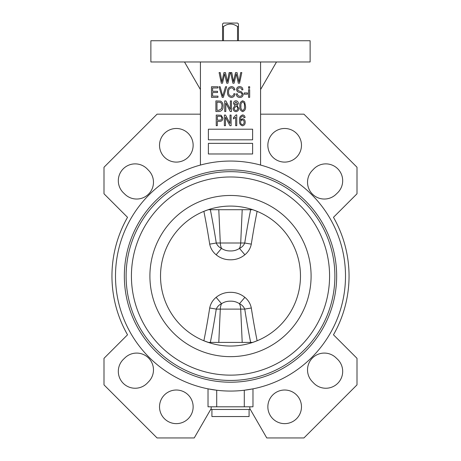 <?xml version="1.0" encoding="UTF-8"?>
<svg xmlns="http://www.w3.org/2000/svg" width="461" height="461" viewBox="0 0 461 461"><rect width="100%" height="100%" fill="white"/><g stroke="black" fill="none" stroke-linecap="round" stroke-linejoin="round"><path stroke-width="0.69" d="M208.407 342.408L203.877 340.771A577.264 441.131 -83.8 0 0 209.692 308.006C210.579 303.701 212.723 300.146 216.128 297.345C220.306 293.957 225.101 292.286 230.5 292.332C235.876 292.274 240.665 293.945 244.872 297.345C248.289 300.163 250.432 303.718 251.308 308.006A10.615 0.403 -8.8 0 0 244.745 309.112C243.673 306.628 241.916 304.83 239.472 303.724C236.764 301.92 233.773 301.079 230.5 301.189C227.215 301.079 224.225 301.926 221.528 303.724C219.09 304.825 217.333 306.617 216.255 309.112A583.966 446.254 96.2 0 1 210.349 342.408M251.308 244.117C250.421 248.416 248.277 251.971 244.872 254.772C240.665 258.172 235.876 259.843 230.5 259.791C225.101 259.837 220.306 258.166 216.128 254.772C212.711 251.954 210.568 248.404 209.692 244.117A577.264 441.131 -96.2 0 0 203.877 211.345L208.263 209.709L252.737 209.709L257.123 211.345A577.264 441.131 96.2 0 0 251.308 244.117A10.615 0.403 -171.2 0 1 244.745 243.005A583.966 446.254 -83.8 0 1 250.651 209.709M210.349 209.709A583.966 446.254 83.8 0 1 216.255 243.005C217.327 245.494 219.084 247.292 221.528 248.398C224.225 250.196 227.215 251.038 230.5 250.934C233.773 251.043 236.764 250.196 239.472 248.398L244.872 254.772M238.464 40.741L238.464 26.588L237.524 26.588C232.84 23.2 228.16 23.2 223.476 26.588L222.536 26.588L222.536 23.937L223.476 23.05L222.536 23.937M237.524 40.741L237.524 26.588M249.078 409.466L249.078 416.542L211.922 416.542L211.922 409.466M250.323 409.466L210.677 409.466M200.42 114.167L157.074 114.167L103.996 167.245L103.996 193.787L127.53 217.321A118.54 118.54 0 0 0 127.53 334.795L103.996 358.33L103.996 384.872L157.074 437.95L194.231 437.95L211.201 408.555L211.201 406.809M267.858 406.827A16.809 16.809 0 0 0 284.668 423.636A16.809 16.809 0 0 0 301.477 406.827A16.809 16.809 0 0 0 284.668 390.018A16.809 16.809 0 0 0 267.858 406.827M267.858 145.29A16.809 16.809 0 0 0 284.668 162.099A16.809 16.809 0 0 0 301.477 145.29A16.809 16.809 0 0 0 284.668 128.481A16.809 16.809 0 0 0 267.858 145.29M312.201 170.593A16.809 16.809 0 0 0 317.738 197.688A16.809 16.809 0 0 0 335.965 194.358L337.498 192.888A16.855 16.855 0 0 0 337.752 168.812A16.855 16.855 0 0 0 313.67 169.06L312.201 170.593M335.965 357.759A16.809 16.809 0 0 0 307.522 369.889A16.809 16.809 0 0 0 312.201 381.524L313.67 383.056A16.855 16.855 0 0 0 337.752 383.31A16.855 16.855 0 0 0 337.498 359.228L335.965 357.759M147.33 169.06A16.855 16.855 0 0 0 118.316 180.729A16.855 16.855 0 0 0 123.502 192.888L125.035 194.358A16.809 16.809 0 0 0 148.551 194.116A16.809 16.809 0 0 0 148.799 170.593L147.33 169.06M159.523 145.29A16.809 16.809 0 0 0 176.333 162.099A16.809 16.809 0 0 0 193.142 145.29A16.809 16.809 0 0 0 176.333 128.481A16.809 16.809 0 0 0 159.523 145.29M123.502 359.228A16.855 16.855 0 0 0 128.878 387.027A16.855 16.855 0 0 0 147.33 383.056L148.799 381.524A16.809 16.809 0 0 0 148.551 358.007A16.809 16.809 0 0 0 125.035 357.759L123.502 359.228M159.523 406.827A16.809 16.809 0 0 0 176.333 423.636A16.809 16.809 0 0 0 193.142 406.827A16.809 16.809 0 0 0 176.333 390.018A16.809 16.809 0 0 0 159.523 406.827M230.5 61.976L310.12 61.976L310.12 40.741L150.88 40.741L150.88 61.976L230.5 61.976M124.343 276.058A106.157 106.157 0 0 0 230.5 382.215A106.157 106.157 0 0 0 336.657 276.058A106.157 106.157 0 0 0 230.5 169.902A106.157 106.157 0 0 0 124.343 276.058M300.474 276.058A69.974 69.974 0 0 0 230.5 206.084A69.974 69.974 0 0 0 160.526 276.058A69.974 69.974 0 0 0 230.5 346.032A69.974 69.974 0 0 0 300.474 276.058A69.974 69.974 0 0 1 230.5 346.032A69.974 69.974 0 0 1 160.526 276.058M329.58 276.058A99.08 99.08 0 0 0 230.5 176.978A99.08 99.08 0 0 0 131.42 276.058A99.08 99.08 0 0 0 230.5 375.139A99.08 99.08 0 0 0 329.58 276.058M345.502 276.058A115.002 115.002 0 0 0 230.5 161.056A115.002 115.002 0 0 0 115.498 276.058A115.002 115.002 0 0 0 230.5 391.066A115.002 115.002 0 0 0 345.502 276.058M208.263 342.408L252.737 342.408L257.123 340.771A577.264 441.131 83.8 0 1 251.308 308.006M260.58 165.055L260.58 61.976M200.42 61.976L200.42 165.055M216.71 406.809L216.71 390.237L208.026 388.848L208.026 406.809L252.974 406.809L252.974 388.848L244.29 390.237L244.29 406.809M260.58 114.167L303.926 114.167L357.004 167.245L357.004 193.787L333.47 217.321A118.54 118.54 0 0 1 333.47 334.795L357.004 358.33L357.004 384.872L303.926 437.95L266.769 437.95L249.799 408.555L249.799 406.809M184.498 61.976L200.42 89.555M260.58 89.555L276.502 61.976M217.955 97.363L211.472 97.363L211.472 86.743L217.817 86.743L217.817 87.988L212.579 87.988L212.579 91.295L217.54 91.295L217.54 92.534L212.579 92.534L212.579 96.119L217.955 96.119L217.955 97.363M223.337 97.363L222.202 97.363L219.027 86.743L220.162 86.743L222.709 96.119L225.538 86.743L226.685 86.743L223.337 97.363M231.393 96.257C232.891 96.067 233.744 95.191 233.946 93.641L235.052 93.911C234.707 96.061 233.502 97.254 231.428 97.496C228.621 96.919 227.302 95.081 227.469 91.981C227.354 88.938 228.702 87.152 231.526 86.605C233.41 86.806 234.534 87.861 234.914 89.78L233.808 90.056C233.543 88.725 232.77 87.993 231.48 87.849C229.376 88.287 228.408 89.665 228.57 91.981C228.368 94.315 229.307 95.738 231.393 96.257M239.841 97.496C237.605 97.357 236.424 96.165 236.291 93.911L237.392 93.773C237.536 95.335 238.383 96.159 239.933 96.257C241.212 96.268 241.927 95.663 242.083 94.442C241.748 93.203 240.867 92.534 239.432 92.431C237.703 92.148 236.747 91.18 236.568 89.515C236.724 87.648 237.755 86.68 239.645 86.605C241.668 86.703 242.751 87.763 242.907 89.78L241.806 89.918C241.702 88.587 240.999 87.901 239.685 87.849C238.487 87.826 237.813 88.391 237.669 89.543L238.014 90.615L241.547 91.872L243.183 94.407C242.987 96.412 241.875 97.438 239.841 97.496M247.459 94.188L244.151 94.188L244.151 92.949L247.459 92.949L247.459 94.188M249.666 88.258L248.56 88.258L248.56 86.743L249.666 86.743L249.666 88.258M249.666 97.363L248.56 97.363L248.56 89.641L249.666 89.641L249.666 97.363M219.015 111.516L215.886 111.516L215.886 100.901L220.565 101.097C222.398 102.204 223.228 103.886 223.055 106.151C223.245 109.292 221.897 111.078 219.015 111.516M216.987 110.271L218.883 110.271L221.528 108.727L221.954 106.134C222.104 104.532 221.568 103.27 220.352 102.354L216.987 102.14L216.987 110.271M225.815 111.516L224.709 111.516L224.709 100.901L225.884 100.901L230.362 109.361L230.362 100.901L231.462 100.901L231.462 111.516L230.287 111.516L225.815 103.062L225.815 111.516M233.122 108.398L234.822 105.69L233.531 103.506C233.566 101.881 234.367 100.971 235.934 100.763C237.519 100.976 238.325 101.91 238.36 103.546L237.081 105.69L238.769 108.433C238.729 110.329 237.784 111.406 235.951 111.654C234.096 111.406 233.157 110.317 233.122 108.398M234.637 103.477L235.951 105.171L237.254 103.546L235.94 101.864L234.637 103.477M234.223 108.393C234.217 109.62 234.793 110.335 235.951 110.548C237.104 110.352 237.674 109.649 237.669 108.433C237.669 107.206 237.087 106.485 235.923 106.278L234.223 108.393M242.693 111.654C240.435 110.761 239.495 108.946 239.876 106.209C239.513 103.466 240.458 101.651 242.705 100.763L244.664 101.881L245.529 106.209C245.886 108.957 244.941 110.767 242.693 111.654M240.976 106.209C240.642 108.226 241.224 109.672 242.728 110.548C244.186 109.643 244.751 108.191 244.422 106.209C244.768 104.18 244.18 102.734 242.665 101.864C241.212 102.78 240.654 104.226 240.976 106.209M217.333 125.669L216.232 125.669L216.232 115.054L221.205 115.256L222.847 118.131C222.796 120.275 221.706 121.364 219.574 121.393L217.333 121.393L217.333 125.669M217.333 120.154L219.643 120.154C220.992 120.171 221.695 119.52 221.747 118.189C221.683 116.84 220.975 116.207 219.62 116.293L217.333 116.293L217.333 120.154M225.469 125.669L224.363 125.669L224.363 115.054L225.538 115.054L230.016 123.513L230.016 115.054L231.122 115.054L231.122 125.669L229.941 125.669L225.469 117.221L225.469 125.669M236.775 114.916L236.775 125.669L235.669 125.669L235.669 117.261L233.462 118.915L233.462 117.67L236.055 114.916L236.775 114.916M242.607 114.916C244.1 115.1 244.918 115.976 245.045 117.538L243.944 117.67L243.494 116.518L242.469 116.016L240.976 117.18L240.486 120.137L242.595 118.777C244.359 119.163 245.223 120.309 245.183 122.205C245.229 124.205 244.336 125.404 242.503 125.807C240.198 125.052 239.207 123.323 239.53 120.632C239.15 117.728 240.175 115.826 242.607 114.916M240.63 122.165C240.59 123.536 241.195 124.384 242.446 124.706C243.604 124.361 244.146 123.536 244.082 122.246C244.14 120.938 243.575 120.148 242.377 119.877C241.189 120.131 240.607 120.891 240.63 122.165M222.525 83.205L221.315 83.205L219.102 72.59L220.22 72.59L221.885 81.724L223.954 72.59L225.487 72.59L227.4 81.724L229.117 72.59L230.235 72.59L227.959 83.205L226.737 83.205L224.64 73.869L222.525 83.205M234.107 83.205L232.897 83.205L230.679 72.59L231.797 72.59L233.462 81.724L235.531 72.59L237.063 72.59L238.977 81.724L240.694 72.59L241.812 72.59L239.541 83.205L238.32 83.205L236.222 73.869L234.107 83.205M208.384 129.207L208.384 139.821L252.616 139.821L252.616 129.207L208.384 129.207M208.384 143.359L208.384 153.98L252.616 153.98L252.616 143.359L208.384 143.359M237.524 23.05L238.464 23.937L237.524 23.05L223.476 23.05M223.476 40.741L223.476 26.588M238.464 23.937L238.464 26.588M222.536 40.741L222.536 26.588M244.872 297.345L239.472 303.724A10.615 6.823 -90 0 1 240.705 309.112L220.295 309.112A10.615 6.823 -90 0 1 221.528 303.724L216.128 297.345M209.692 244.117A10.615 0.403 -8.8 0 0 216.255 243.005L220.295 243.005A10.615 6.823 -90 0 0 221.528 248.398L216.128 254.772M218.796 209.709L220.295 243.005L240.705 243.005A10.615 6.823 -90 0 1 239.472 248.398C241.91 247.298 243.667 245.5 244.745 243.005L240.705 243.005L242.204 209.709M209.692 308.006A10.615 0.403 -171.2 0 1 216.255 309.112L220.295 309.112L218.796 342.408M126.112 276.058A104.388 104.388 0 0 0 230.5 380.446A104.388 104.388 0 0 0 334.888 276.058A104.388 104.388 0 0 0 230.5 171.671A104.388 104.388 0 0 0 126.112 276.058M311.094 276.058A80.594 80.594 0 0 0 230.5 195.47A80.594 80.594 0 0 0 149.906 276.058A80.594 80.594 0 0 0 230.5 356.653A80.594 80.594 0 0 0 311.094 276.058M250.651 342.408A583.966 446.254 -96.2 0 1 244.745 309.112L240.705 309.112L242.204 342.408"/></g></svg>
